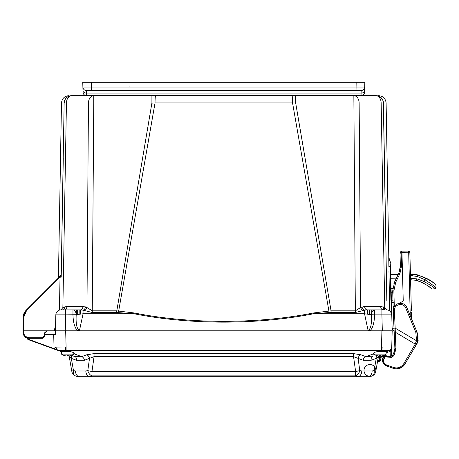 <?xml version="1.0" encoding="UTF-8"?>
<svg xmlns="http://www.w3.org/2000/svg" width="459" height="459" viewBox="0 0 459 459"><rect width="100%" height="100%" fill="white"/><g stroke="black" fill="none" stroke-linecap="round" stroke-linejoin="round"><path stroke-width="0.69" d="M392.106 327.996L392.175 330.79L392.17 330.405L392.175 330.79L54.202 330.79L55.562 325.351M63.279 158.355L61.254 274.66A1.182 1.182 0 0 1 60.904 275.48A1.182 1.182 -179 0 0 61.254 274.66L61.208 277.184L60.026 277.184L60.904 275.48L26.077 310.307L23.191 317.112L22.95 330.79L54.202 330.79M80.308 309.882L80.325 314.076L80.308 309.882M367.275 314.076L367.292 309.882L367.275 314.076M59.446 310.112L60.026 277.184L26.496 310.714L23.782 317.112L23.564 332.086C23.948 335.518 25.853 337.388 29.284 337.704L42.217 337.704L43.989 336.086L44.248 333.119L47.179 330.79L44.827 332.947M23.782 317.112L23.191 317.112L23.237 316.291L23.191 317.1L22.95 330.79L23.541 330.79L22.95 330.79L23.541 330.79L22.95 330.79L23.541 330.79L22.95 330.79L23.541 330.79L22.95 330.79L23.541 330.79L22.95 330.79L23.541 330.79L22.95 330.79L22.973 332.086C23.398 335.873 25.497 337.944 29.284 338.289L42.217 338.289L44.575 336.126L44.856 332.953L44.248 333.119L47.145 330.79M61.236 275.4L61.248 274.752M43.989 336.086L44.575 336.126L43.163 338.088M42.71 338.237L42.217 338.289L44.575 336.16M29.284 337.704L29.284 338.289L24.132 335.621M23.03 332.844L22.973 332.086L23.03 332.844M59.326 276.869L59.309 276.605A1.182 1.182 -135 0 1 58.964 277.42L26.077 310.307L23.931 313.514L23.191 317.106L26.077 310.307L23.931 313.514L26.077 310.307L23.931 313.514L24.975 311.621M61.173 277.19L64.151 102.873C60.594 103.074 60.594 103.074 64.151 102.873C60.594 103.074 60.594 103.074 64.151 102.873A7.493 7.482 -90 0 1 71.627 95.661C68.098 95.661 68.098 95.661 71.627 95.661L71.627 95.661A7.493 7.482 90 0 0 64.151 102.873L64.249 103.023A7.493 7.493 -90 0 1 71.742 95.661L71.742 95.661A7.493 7.493 0 0 0 64.249 103.023A7.493 7.493 0 0 1 71.742 95.661L93.751 95.661A7.493 5.301 -90 0 0 88.449 103.023L66.44 103.023A7.493 5.301 -90 0 1 71.742 95.661A7.493 7.493 0 0 0 64.249 103.023L66.44 103.023L62.872 307.524L61.047 309.882M58.89 277.494A1.182 1.182 -134.9 0 0 59.228 276.691L59.222 276.708M58.821 277.563L58.746 277.288A1.182 1.182 45 0 0 58.758 277.156L58.809 277.104A1.182 1.182 -135 0 1 58.465 277.919L58.511 277.867M58.431 277.947L58.442 277.471L58.431 277.947M60.594 275.543L60.766 275.159L60.795 275.589M63.462 143.891L63.049 168.132M60.422 275.962L60.284 276.1A1.182 1.182 45 0 0 60.628 275.297L60.766 275.159A1.182 1.182 45 0 1 60.582 275.761M23.369 315.385L23.667 314.231L23.369 315.385M60.433 275.951A1.182 1.182 45.2 0 0 60.766 275.159M44.248 333.119L46.99 330.79M25.515 310.921L23.931 313.514L24.964 311.638L23.931 313.52L24.964 311.638L23.931 313.52L23.191 317.106M28.039 330.79L37.586 330.79L28.039 330.79M44.856 332.953L47.179 330.79M58.758 277.156A1.182 1.182 -135.2 0 1 58.419 277.965M58.092 278.286L58.442 277.471L58.092 278.292A1.182 1.182 -135 0 0 58.442 277.471A1.182 1.182 37.7 0 1 58.104 278.28M26.496 310.714L26.077 310.307L26.496 310.714L26.077 310.307L26.496 310.714L26.077 310.307L26.496 310.714L26.077 310.307L24.063 313.216M59.228 276.691A1.182 1.182 45 0 1 59.211 276.857L58.878 277.5M22.95 330.79L23.541 330.79L22.95 330.807L22.956 330.457L22.996 332.551M23.564 332.086L22.973 332.086L24.488 336.074L25.543 337.463L24.092 335.569M61.242 275.228L61.208 277.075M386.553 309.882L384.722 307.524L380.672 306.394L364.653 306.394L360.625 307.524L359.145 103.023L295.688 103.023L331.077 310.835L313.319 312.992C257.436 324.094 190.296 324.157 134.28 312.969L116.523 310.835L92.248 310.835L86.969 307.524L82.947 306.394L66.928 306.394L62.872 307.524A3.552 2.312 -119.5 0 1 62.745 309.882L79.981 309.882M63.967 309.882L63.353 309.882M380.672 306.394A3.552 2.513 -90 0 0 383.179 309.882L384.94 309.882M367.619 309.882L383.162 309.882M384.246 309.882L383.626 309.882M55.447 329.791L55.837 314.874A5.129 5.129 -90 0 1 60.961 309.882A5.129 5.129 0 0 0 55.837 314.874L65.694 314.874L65.694 309.882L64.426 309.882M383.437 309.882L381.899 309.882L381.899 314.874L391.762 314.874L391.183 292.744L392.761 292.716M82.947 306.394A3.552 2.513 -90 0 1 80.434 309.882L83.056 310.169L83.056 313.767L134.12 313.767L116.523 312.504L92.248 312.504L83.056 310.169A3.552 2.45 -70.6 0 0 85.569 306.876M66.928 306.394A3.552 2.513 -90 0 1 64.449 309.882M64.294 306.876A3.552 2.427 -109.2 0 1 63.462 309.882M55.419 330.738L55.436 330.073M55.441 329.946L55.837 314.874A5.129 5.129 0 0 1 60.961 309.882A5.129 5.129 -90 0 0 55.837 314.874L55.419 330.767M386.289 330.79L65.276 330.79L65.694 314.874L76.211 314.713A5.129 3.259 90 0 0 72.958 309.882L72.958 314.874C73.233 322.82 74.817 328.128 77.703 330.79M79.556 330.245L83.056 313.767L76.211 314.713C75.718 324.037 76.831 329.218 79.556 330.245L77.795 330.79M92.248 312.504L93.751 103.023L88.449 103.023L86.969 307.524A3.552 2.347 -60.1 0 1 84.462 310.548M384.969 195.815L383.351 103.023A7.493 7.493 0 0 0 375.852 95.661L93.751 95.661L93.751 103.023L151.912 103.023L151.912 95.661L155.612 95.661A7.493 0.574 -90 0 0 155.039 102.931L151.912 103.126M375.967 95.661C379.495 95.661 379.495 95.661 375.967 95.661L375.852 95.661A7.493 7.493 0 0 1 383.351 103.023L381.154 103.023A7.493 5.301 -90 0 0 375.852 95.661A7.493 7.493 0 0 1 383.351 103.023A7.493 7.493 0 0 0 375.852 95.661A7.493 7.493 0 0 1 383.351 103.023L383.443 102.873A7.493 7.482 -90 0 0 375.967 95.661M362.031 306.876A3.552 2.45 -109.4 0 0 364.538 310.169L363.138 310.548A3.552 2.347 -119.9 0 1 360.625 307.524L355.352 310.835L331.077 310.835L331.077 312.504L329.189 312.562L292.561 102.931L295.688 103.023L295.688 95.661L291.981 95.661A7.493 0.574 -90 0 1 292.561 102.931L155.039 102.931L118.405 312.562M134.28 312.969L134.12 313.767C190.221 324.932 257.51 324.909 313.474 313.767L364.538 313.767L371.383 314.713C371.859 324.232 370.746 329.407 368.043 330.245L369.879 330.79C372.685 328.449 374.274 323.142 374.636 314.874L371.383 314.713C371.67 311.753 372.754 310.141 374.642 309.882L374.636 314.874L381.899 314.874L382.318 330.79L381.922 330.79L381.498 347.01L382.186 347.021L381.922 350.619L389.146 350.619L390.156 350.079L386.415 351.611L381.922 351.611C376.696 351.307 373.764 352.093 373.133 353.969L375.468 355.094M313.319 312.992L313.474 313.767L329.189 312.562M363.138 310.548L355.352 312.504L331.077 312.504M384.849 309.882A3.552 2.312 -60.5 0 1 384.722 307.524L381.154 103.023L359.145 103.023A7.493 5.301 -90 0 0 353.849 95.661L355.352 312.504M364.653 306.394A3.552 2.513 -90 0 0 367.16 309.882L364.538 310.169L364.538 313.767L368.043 330.245M383.305 306.876A3.552 2.427 -70.8 0 0 384.131 309.882M386.828 300.599L383.443 102.873C387 103.074 387 103.074 383.443 102.873C387 103.074 387 103.074 383.443 102.873M386.748 295.912L385.767 239.202M389.662 310.869L388.968 271.481M388.767 258.056L388.773 258.933M388.79 260.362L388.807 261.859M388.773 257.258L388.882 266.604L390.116 266.731L390.001 261.24A7.493 7.493 141.9 0 1 388.773 257.258M390.925 300.289L390.116 266.731L390.5 266.754L390.001 261.234A2.37 2.37 -1.5 0 1 390.391 262.473L390.391 262.468A2.37 2.37 178.5 0 0 390.001 261.24L390.001 261.269M390.058 264.304L390.11 266.49M390.133 267.603L390.81 295.579M391.166 292.222L390.5 266.754L391.068 288.441L392.801 288.401M391.407 301.316L391.418 301.758M391.607 309.01L392.129 329.023M392.095 327.588L392.118 328.604M389.599 310.823L391.252 312.78L391.762 314.874L392.17 330.405M392.175 330.732L392.158 330.101M392.135 329.223L392.095 327.669M392.112 328.26L392.095 327.732M387.723 309.997L388.182 310.123M391.607 308.993L391.762 314.874A5.129 5.129 0 0 0 386.633 309.882A5.129 5.129 0 0 1 391.762 314.874L391.762 314.874A5.129 5.129 0 0 0 391.252 312.78M55.723 347.641L55.843 347.033A3.947 3.936 -70 0 0 58.454 350.619L61.477 351.72M55.516 334.468L55.419 330.79M55.837 347.09L66.096 347.01L65.671 330.79L61.305 330.79M75.431 356.786L71.489 355.364L74.966 356.632L81.713 356.632L86.717 354.784L94.055 353.619L353.545 353.619L360.883 354.784L365.88 356.632L372.163 356.786M75.437 356.884A3.947 2.679 -70 0 0 74.966 356.632A3.947 2.679 110 0 1 76.406 360.235L84.502 360.235A3.947 2.72 69.7 0 0 81.713 356.632L74.467 353.969C73.83 352.093 70.898 351.307 65.671 351.611L60.886 351.508M25.543 337.463L24.482 336.074L29.439 340.062L56.13 349.775M57.605 350.309L54.678 349.247M58.109 350.492L53.938 348.978L54.156 348.645M57.57 350.297L58.396 350.601A3.947 3.947 0 0 1 55.843 347.01L55.843 347.01A3.947 3.947 0 0 0 58.396 350.601A3.947 3.947 0 0 1 55.843 347.01A3.947 3.947 0 0 0 58.396 350.601A3.947 3.947 0 0 1 55.843 347.01A3.947 3.947 0 0 0 58.396 350.601A3.947 3.947 0 0 1 55.843 347.01L55.843 347.01A3.947 3.947 0 0 0 58.396 350.601A3.947 3.947 0 0 1 55.843 347.01A3.947 3.947 0 0 0 58.396 350.601A3.947 3.947 0 0 1 55.843 347.01L53.938 348.978M56.187 349.792L55.178 349.431M54.713 349.259L55.441 349.523M58.436 350.613A3.947 3.947 110 0 1 55.843 347.01C57.14 349.833 58.006 351.037 58.454 350.619A3.947 3.936 110 0 1 55.866 347.021L55.843 347.015A3.947 3.947 110 0 0 58.436 350.613L65.671 350.619L65.671 351.611M56.222 349.81L55.866 349.678M25.974 337.348L29.577 339.7L53.514 348.415L53.726 348.897M56.004 349.729L56.612 349.947M57.312 350.206L57.645 350.326L57.312 350.206M54.501 349.179L53.692 348.886M44.707 334.617L55.327 334.617M53.703 334.617L54.07 348.616L27.959 339.379M27.569 339.144L27.15 338.868L27.569 339.144M382.186 347.021L391.751 347.01L392.175 330.767M391.647 356.098L391.751 347.015A3.947 3.947 0 0 1 389.157 350.613L386.122 351.72L388.681 350.659M386.122 352.948L390.861 350.997L391.751 347.01A3.947 3.947 -110 0 1 390.156 350.079L390.861 350.997L390.718 356.327M391.079 349.11L390.391 349.89L391.613 347.962M391.711 347.492L391.751 347.01A3.947 3.947 -110 0 1 390.156 350.079L390.385 349.896M378.589 361.342L380.959 359.236L378.491 361.566A1.182 1.182 10 0 0 377.327 362.541L377.424 361.99A1.182 0.843 10 0 1 378.589 361.342L380.167 359.248L380.195 357.607L381.085 355.989M382.789 355.668L386.139 355.668L387.757 356.505M379.937 360.045L378.836 360.774L377.671 360.602L378.371 356.643A3.947 3.947 70 0 1 378.555 355.96L375.755 371.463A5.915 0.803 -170 0 0 374.108 370.591L372.123 370.992L361.761 370.992L359.793 370.591L358.089 358.387A3.947 2.72 110.3 0 1 360.883 354.784M377.327 362.541L377.482 361.686M386.139 355.668L386.386 356.459L381.877 356.471L380.987 357.595L380.195 357.607L380.167 359.248L380.959 359.236L380.993 357.486L382.169 356.436L386.656 356.551M372.656 356.62L372.628 356.632A3.947 2.679 70 0 0 371.188 360.235L376.26 358.387L378.371 356.643A3.947 3.947 0 0 1 378.555 355.96L378.555 355.96M381.601 355.92L380.993 357.492M376.46 358.238L376.26 358.387A3.947 2.679 70 0 1 376.736 355.559A10.649 10.609 -0 0 0 378.968 356.006L379.404 355.507A10.35 10.31 -0 0 0 380.488 355.507L380.924 356.006A10.649 10.609 -0 0 0 383.156 355.559L383.351 355.524A10.649 10.649 0 0 0 386.122 354.107L386.122 351.692M375.755 371.463A5.915 5.915 -170 0 1 372.22 375.892A5.915 5.915 -170 0 0 375.755 371.463L375.755 371.463A5.915 5.915 0 0 0 367.906 364.876A5.915 5.915 0 0 0 366.121 374.969A5.915 5.915 0 0 0 375.755 371.463L375.755 371.463M371.348 376.214L367.94 376.753L372.22 375.892A5.915 3.976 -112.8 0 0 374.108 370.591L376.26 358.387A3.947 2.679 -110 0 1 376.736 355.559L376.546 355.524A10.649 10.649 0 0 1 373.775 354.107L373.775 352.925M79.539 376.753L90.016 376.753L79.654 376.753L75.379 375.892A5.915 3.976 -67.2 0 1 73.486 370.591L71.334 358.387A3.947 2.679 110 0 0 70.858 355.559L71.053 355.524A10.649 10.649 0 0 0 73.824 354.107L73.824 352.925M355.61 375.892L91.989 375.892L355.61 375.892L355.61 371.463L91.989 371.463L91.989 375.892L90.016 376.753L357.578 376.753L355.61 375.892A5.915 4.039 -66.9 0 0 359.793 370.591A5.915 1.016 -7.9 0 1 355.61 371.463L353.545 356.643L363.092 360.235A3.947 2.72 110.3 0 1 365.88 356.632L373.133 353.992M76.923 376.409L75.374 375.892L79.654 376.753L367.94 376.753L372.22 375.892L367.94 376.753L357.578 376.753A5.915 4.183 -90 0 0 361.761 370.992M76.171 376.191L77.542 376.546M84.502 360.235L94.055 356.643L91.989 371.463A5.915 1.016 -172.1 0 1 87.807 370.591L85.833 370.992L75.471 370.992L73.486 370.591A5.915 0.803 -10 0 0 71.839 371.463L71.839 371.463A5.915 5.915 170 0 0 75.379 375.892A5.915 5.915 170 0 1 71.839 371.463L69.229 356.643A3.947 3.947 0 0 0 69.045 355.96A3.947 3.947 -70 0 1 69.229 356.643L71.334 358.387L76.406 360.235M91.989 375.892A5.915 4.039 -113.1 0 1 87.807 370.591L89.505 358.387A3.947 2.72 69.7 0 0 86.717 354.784M72.126 355.094L74.467 353.992M65.407 347.021L65.671 350.619L381.498 350.613L381.922 350.619L381.922 351.611M389.565 351.697L389.157 350.613A3.947 3.936 -110 0 0 391.728 347.021A3.947 3.936 70 0 1 389.146 350.619L389.938 350.228M94.055 353.619L94.055 356.643L353.545 356.643L353.545 353.619M390.047 350.154A3.947 3.947 -110 0 1 389.18 350.607A3.947 3.947 -110 0 0 390.047 350.154L389.157 350.613C388.102 351.181 391.906 349.724 391.751 347.01L391.102 349.081M60.68 350.682L59.745 350.676M386.139 356.436L382.123 356.436M74.289 330.79L73.601 330.79L74.289 330.79M82.97 90.239L83.022 92.202A3.552 3.552 178.5 0 0 86.567 95.661L361.026 95.661L361.164 90.532A3.552 3.552 -178.5 0 0 364.549 88.053A3.552 3.552 -178.5 0 1 361.164 90.532L86.435 90.532L361.164 90.532A3.552 3.552 0 0 0 364.71 87.072L364.578 92.202A3.552 3.552 0 0 1 361.026 95.661A3.552 3.552 -90 0 0 364.578 92.202A3.552 3.552 0 0 1 361.026 95.661A3.552 3.552 0 0 0 364.578 92.202A3.552 3.552 -90 0 1 361.026 95.661M82.964 90.119L82.758 82.247L364.836 82.247L364.71 87.072A3.552 3.552 -178.5 0 1 364.549 88.053A3.552 3.552 -178.5 0 0 364.71 87.072A3.552 3.552 0 0 1 364.71 87.084A3.552 3.552 0 0 0 364.71 87.072A3.552 3.552 0 0 1 361.164 90.532M364.63 90.125L364.618 90.549M83.022 92.202A3.552 3.552 0 0 0 86.567 95.661A3.552 3.552 90 0 1 83.636 94.112A3.552 3.552 90 0 0 86.567 95.661A3.552 3.552 0 0 1 83.022 92.202A3.552 3.552 0 0 0 86.567 95.661L86.435 90.532A3.552 3.552 90 0 1 82.884 87.072L91.559 87.072L91.559 90.532M82.884 87.135L82.901 87.761M358.921 82.247L360.103 82.247M91.433 82.247L91.559 87.072L364.71 87.072L364.549 88.053M82.918 87.457L82.884 87.072A3.552 3.552 0 0 0 86.435 90.532A3.552 3.552 0 0 1 83.05 88.053L82.884 87.072A3.552 3.552 0 0 0 82.884 87.084A3.552 3.552 0 0 1 82.884 87.072A3.552 3.552 0 0 0 83.05 88.053M82.895 87.56L82.924 88.495M82.981 90.647L82.981 90.79A3.552 2.398 -1.5 0 0 86.533 93.097L361.067 93.097A3.552 2.398 -178.5 0 0 364.612 90.79L364.71 87.072M364.635 89.975L364.612 90.802M364.675 88.495L364.698 87.56M73.824 354.107L61.477 354.107L61.477 351.692M61.477 354.107A10.649 10.649 0 0 0 64.243 355.524L64.438 355.559A10.649 10.609 -0 0 0 66.67 356.006L67.106 355.507A10.35 10.31 -0 0 0 68.19 355.507L68.626 356.006A10.649 10.609 -0 0 0 70.858 355.559L71.053 355.507M68.19 355.507L68.626 356.006M67.106 355.507L66.67 356.006M386.122 354.107L373.775 354.107M380.689 355.559L380.729 356.006L380.488 355.507M379.163 356.006L379.203 355.559L378.968 356.006M411.39 310.961L409.853 252.221A1.182 1.182 0 0 0 408.659 251.067L401.895 251.125L400.013 253.15L400.351 266.163L398.871 273.065L394.66 281.792L392.709 290.874L393.116 306.457L394.39 306.469M410.633 281.935L410.57 279.663M410.403 273.306L410.392 272.812M410.369 272.021L410.329 270.512M410.34 270.948L410.335 270.621M410.598 280.799L410.581 280.082M410.914 292.819L411.161 302.091L410.914 292.819M406.29 251.084L403.966 251.107L406.29 251.084M401.929 251.125L401.964 252.307L401.895 251.125L400.013 253.15L400.891 251.457M410.226 315.706L408.659 251.067A1.182 1.182 0 0 1 409.853 252.221A1.182 1.182 0 0 0 408.659 251.067A1.182 1.182 0 0 1 409.853 252.221L401.964 252.307L403.237 300.966L400.128 302.871L400.139 303.267L400.128 302.871M411.396 315.098L411.425 312.831A19.726 19.726 0 0 0 411.419 312.051L411.425 312.831L411.419 312.051L410.254 312.086M393.013 302.498L394.178 302.464M393.053 303.864L393.059 304.26M393.093 305.545L393.116 306.457M394.476 306.342L393.116 306.371M401.929 252.307L401.172 253.116L401.516 266.134L399.915 273.581L395.704 282.308L394.66 281.792L393.92 283.536M400.317 267.649L398.871 273.065L400.317 267.66M411.35 318.426L411.425 312.831L410.26 312.814M400.357 266.472L399.634 271.149M400.391 251.928L400.168 252.324L400.391 251.928M400.902 303.284L401.636 303.388M402.17 303.508L402.87 303.732M418.023 336.367L416.938 331.914L406.886 307.645C404.356 300.393 392.451 303.032 393.231 310.674L394.166 331.983L393.231 310.674L393.656 307.926M406.364 306.629L405.699 305.723M405.199 305.201L404.666 304.742M382.548 361.181L382.445 360.097C382.628 362.966 384.028 364.928 386.65 365.995L393.174 368.302C397.999 369.759 401.929 368.325 404.964 364.01L416.003 345.26L417.822 340.429M418.006 339.144L418.029 336.436M403.782 363.637L414.827 344.887L416.525 340.727L395.165 328.151L395.916 348.57L394.453 354.446L393.541 355.989L390.701 357.733L384.573 358.106L383.46 359.299L383.466 360.315C383.615 362.644 384.757 364.245 386.885 365.106L393.409 367.418C397.655 368.697 401.114 367.435 403.782 363.637L404.964 364.01L416.479 344.393L417.701 341.003L416.938 331.914L418.04 336.539L417.179 343.269L418.074 338.002L417.179 343.269L417.759 342.041M395.916 348.57L394.889 348.392L394.166 331.983L395.193 332.161L415.263 344.089L416.479 344.393L416.743 343.837M394.688 343.739L394.166 331.989M394.109 330.658L394.166 331.983L394.109 330.658L392.147 329.591M394.889 348.392L393.592 353.614L392.68 355.163L394.023 352.782L394.78 350.292M393.541 355.989L392.68 355.163L392.439 355.495L393.587 353.619M394.453 354.446L393.592 353.614L393.983 352.879M405.773 308.087L406.886 307.645C404.35 300.438 392.565 302.923 393.231 310.674L394.396 310.611C393.742 304.248 403.673 302.045 405.773 308.087L415.825 332.356L416.525 340.727L417.701 341.003M417.799 334.777L416.938 331.914L415.825 332.356M400.948 367.791L403.421 365.995M401.717 367.355L403.134 366.271M403.444 365.978L404.276 365.025M403.128 366.276L401.74 367.338M401.321 367.59L400.965 367.785M400.099 368.175L397.724 368.789M396.972 368.858L395.842 368.852M394.401 368.652L394.063 368.571M386.885 365.106L386.65 365.995L383.317 363.247M383.081 362.805L382.823 362.203M383.959 356.85L384.659 356.7L382.433 359.081L382.445 360.097L382.485 358.577M391.091 356.282L386.065 356.609M386.099 356.609L386.983 356.557M386.627 356.574L386.317 356.597L386.627 356.574M392.17 355.765L391.567 356.138M392.175 355.759L392.68 355.163L390.787 356.322L387.453 356.528M394.229 352.311L394.86 349.666M418.189 340.085L418.103 340.739M394.981 368.761L395.532 368.824M399.491 368.393L400.495 368.009M404.27 365.037L403.851 365.542M404.511 364.71L417.179 343.269M404.419 364.842L401.877 367.252M396.639 368.87L401.51 367.481L402.509 366.798L398.636 368.629M400.483 368.015L399.473 368.399M396.817 368.864L396.117 368.864M393.409 367.418L393.174 368.302L392.422 368.038M392.37 368.02L390.058 367.2M391.068 367.561L388.876 366.781M389.611 367.045L390.316 367.292M391.263 367.63L392.204 367.963M404.964 364.01C402.107 368.233 398.171 369.661 393.174 368.302L393.369 368.37M393.174 368.307L393.879 368.525M399.037 368.531L401.149 367.688M401.763 367.326L403.45 365.972M390.701 357.733L390.948 356.304M391.992 323.761L392.02 324.788M392.089 327.416L392.106 328.053L394.04 329.103M391.441 302.733L393.019 302.682M398.234 274.379L390.707 274.58L390.804 278.269L396.433 278.12M394.103 330.497L392.141 329.43L392.106 328.053M410.426 274.063L417.782 275.021L425.797 278.154C431.994 281.717 435.339 283.834 435.843 284.505A49.71 49.71 0 0 0 429.521 279.973C428.54 279.17 424.632 277.488 417.81 274.941L413.582 274.063A19.726 19.726 0 0 0 411.752 274.029M410.535 278.395L416.692 278.82L423.628 281.269L425.028 279.766C431.73 284.236 435.407 286.955 436.05 287.925L435.235 288.797L431.988 288.992A43.789 43.789 0 0 0 429.71 287.202C430.737 287.397 420.708 281.103 416.198 280.403C420.708 281.103 430.737 287.397 429.71 287.202M435.843 284.505L436.05 287.925M410.575 279.766L416.227 280.3L422.837 282.847L423.628 281.269C430.749 285.309 434.616 287.816 435.235 288.797M422.837 282.847C428.695 286.192 431.747 288.241 431.988 288.992M416.692 278.82L416.198 280.403L413.737 280.013A13.81 13.81 0 0 0 411.907 279.944L410.581 280.156L410.564 279.405M371.274 314.696L371.228 309.882M76.366 309.882L76.32 314.696M77.915 309.882L77.915 314.421M79.843 309.882L79.86 314.14L79.843 309.882M367.734 314.14L367.751 309.882L367.734 314.14M369.679 309.882L369.679 314.421M24.516 313.646L25.291 312.2L24.516 313.646M43.898 336.499L43.588 337.061M42.217 337.704L42.217 338.289L43.324 338.013M116.523 312.504L151.912 103.023M66.096 350.613L66.096 347.01L381.498 347.01L381.498 350.613M378.836 360.774L380.138 355.518L379.536 356.815L378.4 356.488M382.169 355.817L382.169 356.436M367.94 376.753A5.915 4.183 -90 0 0 372.123 370.992M90.016 376.753A5.915 4.183 -90 0 1 85.833 370.992M79.625 376.753L79.654 376.753A5.915 4.183 -90 0 1 75.471 370.992M363.092 360.235L371.188 360.235M82.981 90.79A3.552 2.398 178.5 0 0 82.981 90.796L82.884 87.072A3.552 3.552 90 0 0 86.435 90.532M356.161 82.247L356.035 90.532M129.082 85.799L129.082 86.889M395.704 282.308L393.874 290.845L392.709 290.874M393.874 290.845L394.281 306.342M401.172 253.116L401.258 252.743L401.172 253.116L400.013 253.15L401.895 251.125M399.915 273.581L398.871 273.065M401.516 266.134L400.351 266.163M414.827 344.887L416.003 345.26M394.396 310.611L395.165 328.151L394 328.214M382.64 358.1L382.433 359.081L383.46 359.299L384.573 358.106L384.659 356.7M383.466 360.315L382.445 360.097C382.605 362.931 384.005 364.894 386.65 365.995L382.565 361.273M391.395 300.84L392.973 300.788M410.432 274.27L411.757 274.235L411.821 275.652L417.369 276.53L425.028 279.766L425.797 278.154M398.119 274.625L390.712 274.821M417.81 274.941L417.369 276.53M410.466 275.652L411.821 275.652M411.907 279.944L411.889 278.32M77.686 309.882L77.686 314.461M369.914 309.882L369.914 314.461M61.213 276.972L61.248 274.826M61.248 274.683L60.904 273.805L61.248 274.677M22.99 332.477L22.973 332.086C22.979 335.535 25.084 337.6 29.284 338.289C25.503 337.927 23.398 335.862 22.973 332.086L24.189 335.701M43.783 337.698L44.54 336.384M68.982 95.661C64.49 96.086 61.988 98.542 61.483 103.023L58.442 277.506M25.256 311.236L24.763 311.936M60.284 276.1L60.605 275.486M58.413 277.97L58.752 277.259M24.252 312.82L25.802 310.594M61.5 309.882L61.816 309.882M72.958 309.882L80.434 309.882M388.802 257.258L386.111 103.023C385.606 98.542 383.11 96.086 378.618 95.661M390.03 261.274L388.802 257.298M392.175 330.79L392.29 331.243M392.158 330.015L391.762 314.874M390.334 311.454A5.129 5.129 0 0 0 388.893 310.404M374.642 309.882L367.16 309.882M386.094 309.882L385.778 309.882M102.466 95.661L102.759 95.661M125.559 95.661L124.963 95.661M123.993 95.661L122.725 95.661M322.321 95.661L322.637 95.661M324.576 95.661L324.869 95.661M346.103 95.661L344.835 95.661M53.382 348.771L53.76 348.915M55.872 349.678L56.377 349.861L55.872 349.678M54.793 349.288L55.355 349.494L54.793 349.288M54.093 349.035L55.355 349.494M24.488 336.074L29.439 340.062M378.589 361.566L379.84 361.204M380.069 361.044L380.959 359.236M27.901 339.344L27.052 338.799M82.924 88.535L82.964 90.033M364.635 90.067L364.71 87.118M393.019 302.642L393.03 303.158M393.053 304.053L393.065 304.409M411.356 309.555L412.021 309.968M410.604 280.845L410.616 281.35L410.604 280.845M410.409 273.466L410.392 272.721M410.369 272.038L410.357 271.516M410.357 271.407L410.346 270.976M417.001 343.229L417.346 342.288M393.69 307.834L393.851 307.444M394.401 306.446L395.205 305.442M395.274 305.373L395.905 304.81M396.737 304.237L397.058 304.059M397.649 303.789L398.2 303.588M398.246 303.577L398.555 303.485M399.078 303.37L399.726 303.29M402.325 303.548L402.83 303.72M403.042 303.801L403.484 304.001M404.775 364.314L404.528 364.687M402.514 366.798L401.08 367.722M399.783 368.296L395.824 368.847M395.796 368.847L395.325 368.806M395.233 368.795L394.654 368.703M384.103 356.798L383.449 357.119M383.219 357.297L382.76 357.865M394.35 336.149L394.396 337.176M396.266 368.87L397.333 368.829M398.705 368.611L399.531 368.382M400.42 368.043L401.384 367.556M403.22 366.19L403.576 365.84M393.828 368.514L394.476 368.669M393.845 368.514L394.195 368.606M396.685 368.87L397.528 368.812M403.237 366.179L404.586 364.607M388.848 366.775L389.421 366.976M389.622 367.045L389.932 367.154"/></g></svg>
